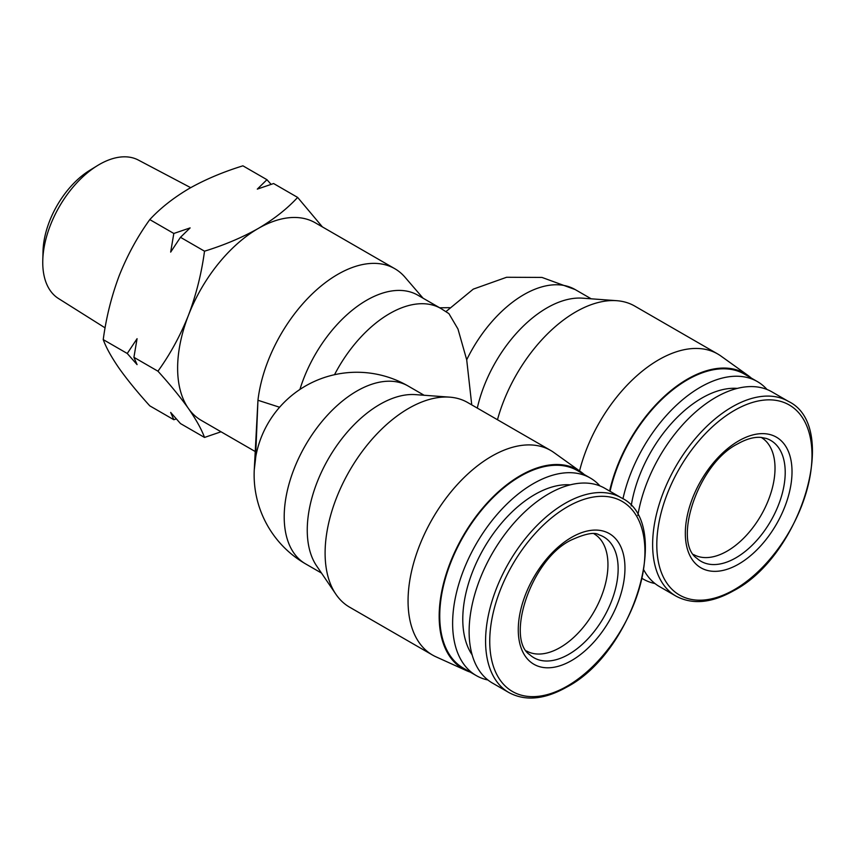 <?xml version="1.0" encoding="UTF-8"?>
<svg xmlns="http://www.w3.org/2000/svg" width="855" height="855" viewBox="0 0 855 855"><rect width="100%" height="100%" fill="white"/><g stroke="black" fill="none" stroke-linecap="round" stroke-linejoin="round"><path stroke-width="1.28" d="M761.207 437.418A67.62 39.041 -60 0 1 775.015 468.262A67.62 39.041 -60 0 1 727.21 551.08A67.62 39.041 -60 0 1 693.587 554.542M788.342 401.348A112.433 64.916 120 0 0 732.126 406.916A112.433 64.916 120 0 0 652.632 544.614A112.433 64.916 120 0 0 675.92 596.074C692.411 604.923 711.691 603.117 733.761 590.666C801.488 555.494 840.476 426.132 788.342 401.348L771.894 391.846A112.433 64.916 120 0 0 692.935 414.386A112.433 64.916 120 0 0 637.851 515.469M594.15 533.873A67.62 39.041 -60 0 1 604.261 588.122A67.62 39.041 -60 0 1 560.143 647.534A67.62 39.041 -60 0 1 526.53 650.997M105.101 327.871L58.429 298.491A79.943 46.159 -60 0 1 42.75 262.421A79.943 46.159 -60 0 1 42.782 260.305L43.028 251.156A68.176 39.362 -60 0 1 89.657 170.391L97.449 165.603A79.943 46.159 -60 0 1 138.36 160.067L190.697 187.673M42.782 260.305A79.943 46.159 -60 0 1 97.449 165.603M737.32 388.394A101.841 58.792 120 0 0 631.214 505.882M767.031 389.495A114.057 65.856 120 0 0 757.359 381.576A114.057 65.856 120 0 0 622.942 498.818M757.359 381.576L744.481 374.137A114.057 65.856 120 0 0 610.075 491.326M621.286 497.802L604.838 488.301A112.433 64.916 120 0 0 548.621 493.869A112.433 64.916 120 0 0 475.177 592.942A112.433 64.916 120 0 0 492.405 683.038L508.853 692.529C525.259 701.389 544.539 699.582 566.694 687.121C634.709 651.809 673.248 522.127 621.286 497.802A112.433 64.916 120 0 0 565.07 503.371A112.433 64.916 120 0 0 491.625 602.444A112.433 64.916 120 0 0 508.853 692.529M255.164 451.493L201.246 420.361A114.057 65.856 -60 0 1 188.431 408.476A114.057 65.856 -60 0 1 177.626 368.152A114.057 65.856 -60 0 1 188.431 315.345A114.057 65.856 -60 0 1 258.274 228.456C273.953 219.19 287.066 208.844 297.636 197.42L273.6 183.536L257.302 189.115L266.952 179.7L242.916 165.827C223.123 171.93 205.2 179.497 189.147 188.549C173.48 197.815 160.355 208.16 149.785 219.596L173.821 233.468L190.12 227.9L180.48 237.305L204.516 251.188C224.299 245.086 242.221 237.508 258.274 228.456A114.057 65.856 -60 0 1 315.303 222.813L394.807 268.705A114.057 65.856 -60 0 1 404.971 277.18L423.043 298.181M149.785 219.596C137.591 236.493 127.427 255.111 119.305 275.438C111.567 295.99 106.202 317.376 103.231 339.606C106.202 347.739 111.567 357.39 119.305 368.569C127.427 379.962 137.591 392.392 149.785 405.847L173.821 419.72L170.669 412.42L180.48 423.567L204.516 437.439C201.534 429.306 196.169 419.655 188.431 408.476C180.309 397.083 170.145 384.654 157.951 371.198C170.145 354.301 180.309 335.684 188.431 315.345C196.169 294.793 201.534 273.408 204.516 251.188M127.256 353.478L137.078 338.687L133.914 357.315L137.078 364.625L127.256 353.478L103.231 339.606M279.596 407.247L257.954 400.268L255.527 459.124L254.266 469.801L257.954 400.268A114.057 65.856 -60 0 1 337.778 274.359A114.057 65.856 -60 0 1 394.807 268.705M487.938 680.003A114.057 65.856 -60 0 1 476.246 675.578L463.367 668.15A114.057 65.856 -60 0 1 445.883 576.751A114.057 65.856 -60 0 1 520.396 476.246A114.057 65.856 -60 0 1 577.424 470.592L590.303 478.031A114.057 65.856 -60 0 1 599.975 485.939M476.246 675.578A114.057 65.856 -60 0 1 458.761 584.189A114.057 65.856 -60 0 1 533.274 483.674A114.057 65.856 -60 0 1 590.303 478.031M584.254 474.536A114.869 66.327 120 0 0 580.983 471.928A114.869 66.327 120 0 0 520.396 475.583A114.869 66.327 120 0 0 444.504 579.765A114.869 66.327 120 0 0 466.296 670.566A114.869 66.327 120 0 0 470.197 672.094M580.983 471.928L553.901 452.53A118.129 68.208 120 0 0 550.652 450.435A118.129 68.208 120 0 0 491.593 456.292A118.129 68.208 120 0 0 414.419 560.388A118.129 68.208 120 0 0 432.523 655.048A118.129 68.208 120 0 0 435.965 656.811L466.296 670.566M472.12 654.823A101.841 58.792 -60 0 1 534.792 494.532A101.841 58.792 -60 0 1 570.264 484.849M550.652 450.435L467.696 402.545A118.129 68.208 120 0 0 449.655 397.148A118.129 68.208 120 0 0 408.637 408.391A118.129 68.208 120 0 0 335.876 594.225A118.129 68.208 120 0 0 349.567 607.157L432.523 655.048M299.913 389.463A102.653 59.262 -60 0 1 366.581 300.297A102.653 59.262 -60 0 1 417.903 295.221L440.945 308.516A102.653 59.262 -60 0 0 389.624 313.603A102.653 59.262 -60 0 0 334.508 374.714M449.655 397.148L415.477 394.625A102.653 59.262 120 0 0 379.834 404.404A102.653 59.262 120 0 0 316.607 565.882L335.876 594.225M643.879 570.071A112.433 64.916 120 0 0 659.472 586.583L675.92 596.074M643.302 579.134L642.244 578.525A114.057 65.856 120 0 0 643.302 579.134A114.057 65.856 120 0 0 654.994 583.548M266.952 179.7L271.099 184.349M297.636 197.42L322.41 226.917M173.821 233.468L170.669 252.107L180.48 237.305M133.914 357.315L157.951 371.198M221.039 431.786L204.516 437.439M176.333 418.918L173.821 419.72M751.31 378.081A114.869 66.327 120 0 0 748.05 375.473A114.869 66.327 120 0 0 669.764 391.59A114.869 66.327 120 0 0 609.615 491.059M748.05 375.473L720.968 356.075A118.129 68.208 120 0 0 717.719 353.981A118.129 68.208 120 0 0 579.562 470.902M717.719 353.981L634.763 306.09A118.129 68.208 120 0 0 616.722 300.693A118.129 68.208 120 0 0 497.471 419.73M449.527 307.661L439.694 307.789M255.527 459.124A101.35 58.514 180 0 1 256.094 454.956A102.653 102.653 0 0 1 408.113 386.011L424.133 395.267M471.746 404.875L466.702 359.784L457.97 329.015L448.918 313.625L440.945 308.516M616.722 300.693L582.544 298.171A102.653 59.262 120 0 0 477.304 408.091M766.133 438.401A69.779 40.292 -60 0 1 782.549 492.395A69.779 40.292 -60 0 1 735.866 557.845A69.779 40.292 -60 0 1 696.9 558.315C672.629 542.155 697.488 463.859 737.715 443.852C746.404 438.968 754.163 436.809 761.003 437.407L766.133 438.401M738.677 564.086A75.443 43.562 120 0 0 792.019 471.693A75.443 43.562 120 0 0 738.677 440.891A75.443 43.562 120 0 0 685.325 533.285A75.443 43.562 120 0 0 738.677 564.086M734.402 589.619A109.739 63.356 120 0 0 811.994 455.223A109.739 63.356 120 0 0 734.402 410.421A109.739 63.356 120 0 0 656.8 544.817A109.739 63.356 120 0 0 734.402 589.619M599.077 534.856A69.779 40.292 -60 0 1 615.482 588.849A69.779 40.292 -60 0 1 568.81 654.299A69.779 40.292 -60 0 1 529.844 654.77C505.722 639.305 530.047 560.474 570.648 540.307C585.173 533.627 594.642 531.81 599.077 534.856M571.61 537.346A75.443 43.562 120 0 0 518.269 629.74A75.443 43.562 120 0 0 571.61 660.541A75.443 43.562 120 0 0 624.962 568.148A75.443 43.562 120 0 0 571.61 537.346M567.335 506.876A109.739 63.356 120 0 0 489.744 641.271A109.739 63.356 120 0 0 567.335 686.073A109.739 63.356 120 0 0 644.927 551.678A109.739 63.356 120 0 0 567.335 506.876M466.702 359.784A102.653 59.262 -60 0 1 575.18 289.567L591.19 298.812M254.266 469.641A102.653 102.653 0 0 0 305.459 563.808A102.653 59.262 -60 0 1 289.727 481.557A102.653 59.262 -60 0 1 356.791 391.098A102.653 59.262 -60 0 1 408.113 386.011M445.957 311.605L473.275 289.129L506.609 277.266L541.974 277.426L575.18 289.567M305.459 563.808L321.48 573.064"/></g></svg>
